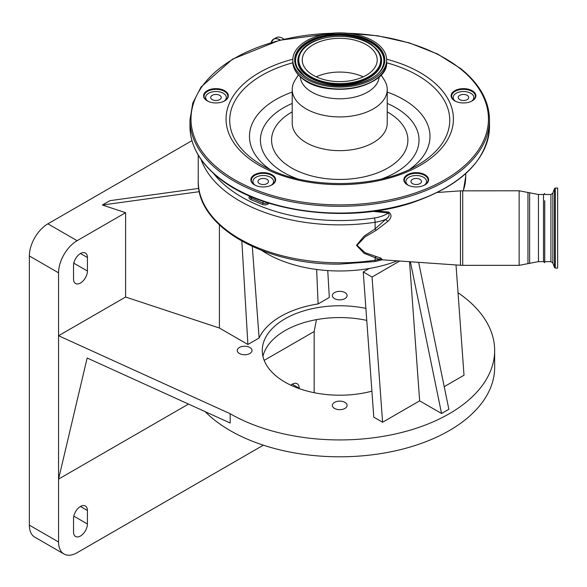 <?xml version="1.0" encoding="UTF-8"?>
<svg xmlns="http://www.w3.org/2000/svg" width="587" height="587" viewBox="0 0 587 587"><rect width="100%" height="100%" fill="white"/><g stroke="black" fill="none" stroke-linecap="round" stroke-linejoin="round"><path stroke-width="0.88" d="M280.241 40.092A13.046 7.536 60 0 0 280.006 39.953A13.046 7.536 60 0 0 271.128 42.587A13.119 7.572 60 0 1 273.52 39.212L276.132 37.7A13.119 7.572 60 0 1 282.692 38.353A13.119 7.572 60 0 1 283.969 39.19M198.237 155.107L198.237 181.126A141.496 81.688 0 0 0 339.726 262.815A141.496 81.688 0 0 0 375.115 260.217A30.986 17.889 0 0 0 379.363 259.388L364.043 253.291L356.485 245.315L364.138 236.106L375.115 228.893L376.106 230.39L365.092 236.84L357.065 245.307L365.004 252.667L380.78 258.104L382.475 259.667M198.237 181.126C196.696 226.597 264.7 265.133 339.726 264.121L374.8 261.553A3.096 0.631 81.5 0 0 375.115 260.217L375.115 257.81A3.096 1.416 107.4 0 1 376.106 256.717M376.216 210.887L388.616 212.002C392.05 214.541 391.771 217.689 387.78 221.438L376.106 230.39M213.499 173.407A138.393 79.905 0 0 0 339.726 220.551A138.393 79.905 0 0 0 374.345 218.004A27.883 16.098 0 0 0 388.396 212.993C389.878 214.996 388.99 217.117 385.725 219.362A30.986 17.889 180 0 1 375.115 222.268L375.115 228.893L385.725 219.362L387.78 221.438M471.456 101.272A10.331 5.965 0 0 0 473.819 97.479A10.331 5.965 0 0 0 463.495 91.513A10.331 5.965 0 0 0 453.164 97.479A10.331 5.965 0 0 0 455.527 101.272M424.188 185.272A10.331 5.965 0 0 0 426.544 181.478A10.331 5.965 0 0 0 416.22 175.513A10.331 5.965 0 0 0 405.888 181.478A10.331 5.965 0 0 0 408.251 185.272M271.201 185.272A10.331 5.965 0 0 0 273.564 181.478A10.331 5.965 0 0 0 263.24 175.513A10.331 5.965 0 0 0 252.909 181.478A10.331 5.965 0 0 0 255.272 185.272M223.933 101.272A10.331 5.965 0 0 0 226.296 97.479A10.331 5.965 0 0 0 215.965 91.513A10.331 5.965 0 0 0 205.633 97.479A10.331 5.965 0 0 0 207.996 101.272M380.78 258.104A3.096 1.783 107.6 0 0 379.363 259.388L382.372 259.645M388.616 212.002A3.096 0.418 95.5 0 1 388.396 212.993L372.789 211.357M215.965 100.516A5.268 3.038 0 0 0 221.233 97.479A5.268 3.038 0 0 0 215.965 94.441A5.268 3.038 0 0 0 210.696 97.479A5.268 3.038 0 0 0 215.965 100.516M263.24 184.516A5.268 3.038 0 0 0 268.508 181.478A5.268 3.038 0 0 0 263.24 178.441A5.268 3.038 0 0 0 257.972 181.478A5.268 3.038 0 0 0 263.24 184.516M416.22 184.516A5.268 3.038 0 0 0 421.488 181.478A5.268 3.038 0 0 0 416.22 178.441A5.268 3.038 0 0 0 410.951 181.478A5.268 3.038 0 0 0 416.22 184.516M463.495 100.516A5.268 3.038 0 0 0 468.756 97.479A5.268 3.038 0 0 0 463.495 94.441A5.268 3.038 0 0 0 458.227 97.479A5.268 3.038 0 0 0 463.495 100.516M424.797 184.956A11.879 6.861 0 0 0 428.099 180.216A11.879 6.861 0 0 0 425.824 176.181A11.879 6.861 0 0 0 412.551 173.693A11.879 6.861 0 0 0 404.34 180.216A11.879 6.861 0 0 0 406.608 184.245A11.879 6.861 0 0 0 407.642 184.956M426.243 175.586A12.393 7.154 0 0 0 408.934 174.001A12.393 7.154 0 0 0 406.189 183.995A12.393 7.154 0 0 0 407.459 184.854A12.393 7.154 0 0 0 424.981 184.854A12.393 7.154 0 0 0 426.243 175.586M472.073 100.957A11.879 6.861 0 0 0 475.367 96.217A11.879 6.861 0 0 0 473.1 92.181A11.879 6.861 0 0 0 459.819 89.694A11.879 6.861 0 0 0 451.616 96.217A11.879 6.861 0 0 0 453.883 100.245A11.879 6.861 0 0 0 454.918 100.957M473.518 91.587A12.393 7.154 0 0 0 456.209 90.002A12.393 7.154 0 0 0 453.465 99.995A12.393 7.154 0 0 0 454.727 100.854A12.393 7.154 0 0 0 472.256 100.854A12.393 7.154 0 0 0 473.518 91.587M224.542 100.957A11.879 6.861 0 0 0 227.844 96.217A11.879 6.861 0 0 0 225.577 92.181A11.879 6.861 0 0 0 212.296 89.694A11.879 6.861 0 0 0 204.085 96.217A11.879 6.861 0 0 0 206.353 100.245A11.879 6.861 0 0 0 207.387 100.957M225.988 91.587A12.393 7.154 0 0 0 208.678 90.002A12.393 7.154 0 0 0 205.934 99.995A12.393 7.154 0 0 0 207.204 100.854A12.393 7.154 0 0 0 224.726 100.854A12.393 7.154 0 0 0 225.988 91.587M271.818 184.956A11.879 6.861 0 0 0 275.112 180.216A11.879 6.861 0 0 0 272.845 176.181A11.879 6.861 0 0 0 259.571 173.693A11.879 6.861 0 0 0 251.361 180.216A11.879 6.861 0 0 0 253.628 184.245A11.879 6.861 0 0 0 254.663 184.956M273.263 175.586A12.393 7.154 0 0 0 255.954 174.001A12.393 7.154 0 0 0 253.21 183.995A12.393 7.154 0 0 0 254.472 184.854A12.393 7.154 0 0 0 272.001 184.854A12.393 7.154 0 0 0 273.263 175.586M261.795 250.473A103.283 59.632 0 0 0 266.696 253.511A103.283 59.632 0 0 0 369.216 268.494A103.283 59.632 0 0 0 397.311 260.848M544.743 200.651L544.743 262.638L543.503 261.626L543.503 194.495L538.448 194.495L519.128 190.775L460.479 190.856L460.479 265.265L382.247 259.792M544.743 262.638L544.743 261.626L550.914 261.626L550.914 194.495L544.743 194.495M369.216 268.494L363.25 271.942L372.048 277.02L382.585 422.244L373.787 417.166L363.25 271.942M399.754 261.017L372.048 277.02M191.942 140.667L47.899 223.83A26.232 15.145 120 0 0 29.35 255.961L29.35 525.138A26.232 15.145 120 0 0 34.78 537.142L63.998 554.011A26.232 15.145 120 0 0 77.11 552.712L263.365 445.181M241.851 241.176L247.89 344.481L219.413 328.038L125.603 297.029L125.603 212.699L77.11 240.692A26.232 15.145 120 0 0 58.561 272.823L58.561 335.735L230.185 413.74A154.924 89.444 0 0 0 399.013 433.125A154.924 89.444 0 0 0 494.65 350.49A154.924 89.444 0 0 0 458.029 292.737M125.603 212.699L102.38 205.024L199.367 191.663M198.773 188.412L109.945 200.659L102.38 205.024M410.372 261.758L441.556 413.497L419.646 400.848L409.55 261.707M419.646 400.848L382.585 422.244M418.656 262.338L448.864 409.278L441.556 413.497M456.011 264.95L464.016 375.232L444.212 386.664M327.751 270.578L329.322 297.47L318.103 303.949L316.635 269.47M219.413 224.946L219.413 328.038M247.89 344.481L259.109 338.002A83.464 48.193 180 0 1 318.103 303.949M252.293 246.474L259.109 338.002M87.412 257.517A9.81 5.665 120 0 0 85.379 253.026A9.81 5.665 120 0 0 77.814 255.653A9.81 5.665 120 0 0 73.536 265.529L73.536 279.023A9.81 5.665 120 0 0 75.569 283.514A9.81 5.665 120 0 0 83.127 280.887A9.81 5.665 120 0 0 87.412 271.011L87.412 257.517L80.47 253.511M125.603 297.029L58.561 335.735L58.561 541.999A26.232 15.145 120 0 0 63.998 554.011M555.287 188.038L555.287 268.083L557.65 268.083L557.65 188.038L555.287 188.038L554.51 188.581L554.51 267.54L552.851 262.983L550.914 261.626M249.849 347.482A7.382 4.263 0 0 0 241.807 346.557A7.382 4.263 0 0 0 237.258 350.49A7.382 4.263 0 0 0 239.415 353.506A7.382 4.263 0 0 0 247.457 354.423A7.382 4.263 0 0 0 252.014 350.49A7.382 4.263 0 0 0 249.849 347.482M365.892 308.395A77.462 44.722 0 0 0 262.272 350.49A77.462 44.722 0 0 0 284.959 382.115A77.462 44.722 0 0 0 371.901 391.169M344.943 292.575A7.382 4.263 0 0 0 336.909 291.651A7.382 4.263 0 0 0 332.352 295.591A7.382 4.263 0 0 0 334.509 298.6A7.382 4.263 0 0 0 342.551 299.524A7.382 4.263 0 0 0 347.108 295.591A7.382 4.263 0 0 0 344.943 292.575M344.943 402.381A7.382 4.263 0 0 0 336.909 401.457A7.382 4.263 0 0 0 332.352 405.397A7.382 4.263 0 0 0 334.509 408.405A7.382 4.263 0 0 0 342.551 409.33A7.382 4.263 0 0 0 347.108 405.397A7.382 4.263 0 0 0 344.943 402.381M262.947 356.397A77.462 44.722 180 0 1 366.765 320.385M188.508 404.069L58.561 479.095L87.162 358.011L230.185 423.014L230.185 413.74M205.098 411.612A154.924 89.444 0 0 0 230.185 430.601A154.924 89.444 0 0 0 399.013 449.994A154.924 89.444 0 0 0 494.65 367.359L494.65 350.49M314.17 392.71L314.17 331.523L264.187 360.374M87.412 524L87.412 510.507A9.81 5.665 120 0 0 85.379 506.016A9.81 5.665 120 0 0 77.814 508.643A9.81 5.665 120 0 0 73.536 518.519L73.536 532.005A9.81 5.665 120 0 0 75.569 536.503A9.81 5.665 120 0 0 83.127 533.869A9.81 5.665 120 0 0 87.412 524L73.801 516.142M299.194 388.601L299.194 388.227A9.81 5.665 120 0 0 297.161 383.737A9.81 5.665 120 0 0 290.866 385.189M316.444 319.644L314.17 331.523M298.394 74.916L295.129 80.037A47.51 27.428 0 0 0 292.216 89.495A47.51 27.428 0 0 0 301.292 105.616A47.51 27.428 0 0 0 354.409 115.58A47.51 27.428 0 0 0 387.237 89.495A47.51 27.428 0 0 0 384.324 80.037L381.066 74.916M300.302 76.802A39.454 22.776 0 0 0 307.808 89.393A39.454 22.776 0 0 0 351.261 97.787A39.454 22.776 0 0 0 379.158 76.802M301.755 75.906A46.938 27.105 0 0 0 354.232 85.753A46.938 27.105 0 0 0 386.672 59.977A46.938 27.105 0 0 0 377.705 44.047A46.938 27.105 0 0 0 325.22 34.207A46.938 27.105 0 0 0 292.788 59.977A46.938 27.105 0 0 0 301.755 75.906M309.4 72.7A37.487 21.646 0 0 0 351.312 80.566A37.487 21.646 0 0 0 377.221 59.977A37.487 21.646 0 0 0 370.059 47.254A37.487 21.646 0 0 0 328.14 39.395A37.487 21.646 0 0 0 302.239 59.977A37.487 21.646 0 0 0 309.4 72.7M363.228 76.846A37.487 21.646 0 0 0 316.232 76.846M271.106 42.594L273.52 39.212A13.119 7.572 60 0 1 280.08 39.857A13.119 7.572 60 0 1 280.395 40.048M374.345 218.004A3.096 0.631 81.5 0 1 375.115 222.268A141.496 81.688 180 0 1 339.726 224.865A141.496 81.688 180 0 1 201.092 159.503M463.231 190.775A126 72.744 0 0 0 465.733 176.349L465.733 173.613M543.503 261.626L538.448 261.626L519.128 265.346L462.717 265.346L462.717 190.775M519.128 265.346L519.128 190.775M527.955 263.783L527.955 192.331M529.621 263.181L529.621 192.94M250.04 196.219L250.04 196.74A3.096 1.79 0 0 0 251.317 198.186L263.013 203.095A3.096 1.79 0 0 0 264.84 203.432A3.096 1.79 0 0 0 267.342 202.698A1.035 0.682 -128.5 0 0 268.178 203.887A4.131 2.385 180 0 1 264.84 204.87A4.131 2.385 180 0 1 262.411 204.415L250.715 199.514A4.131 2.385 180 0 1 249.798 196.183L249.849 196.139M262.411 204.415A1.035 0.499 -67.2 0 0 263.013 203.095L263.013 201.253M269.022 203.219L268.178 203.887M251.317 196.77L251.317 198.186A1.035 0.499 -67.2 0 1 250.715 199.514M218.569 177.421A149.758 86.458 0 0 0 386.004 208.825A149.758 86.458 0 0 0 489.485 126.601C487.386 160.229 461.639 185.58 412.235 202.654C348.898 223.963 260.731 212.721 218.768 177.876C199.859 162.636 190.254 145.539 189.975 126.601A149.758 86.458 0 0 0 218.569 177.421M189.975 126.601L189.975 119.851A149.758 86.458 0 0 0 218.569 170.67A149.758 86.458 0 0 0 386.004 202.082A149.758 86.458 0 0 0 489.485 119.851C489.198 100.913 479.601 83.816 460.692 68.576L437.601 54.041L409.447 42.924L377.698 35.792L343.982 32.989M331.816 33.268A148.724 85.863 0 0 0 205.465 82.077A148.724 85.863 0 0 0 219.406 169.482A148.724 85.863 0 0 0 427.145 188.478A148.724 85.863 0 0 0 460.047 68.54A148.724 85.863 0 0 0 347.643 33.268M538.448 261.626L538.448 194.495M77.11 240.692L47.899 223.83M58.561 272.823L29.35 255.961M292.803 59.228A113.68 65.634 0 0 0 247.758 157.587A113.68 65.634 0 0 0 406.549 172.108A113.68 65.634 0 0 0 431.702 80.434A113.68 65.634 0 0 0 386.65 59.228M292.81 62.78A110.033 63.528 0 0 0 250.715 157.58A110.033 63.528 0 0 0 261.927 165.16C301.931 189.66 377.529 189.66 417.533 165.16A110.033 63.528 0 0 0 428.745 82.906A110.033 63.528 0 0 0 386.642 62.78M550.914 194.495L552.851 193.138L552.851 262.983M87.412 510.507L80.47 506.5M58.561 541.999L29.35 525.138M87.412 271.011L73.801 263.159M299.194 388.227L292.26 384.221M409.873 169.181A90.259 52.111 0 0 0 412.749 105.755A90.259 52.111 0 0 0 387.237 92.078M292.216 92.078A90.259 52.111 0 0 0 266.703 167.016A90.259 52.111 0 0 0 269.587 169.181M381.866 178.881A79.304 45.786 0 0 0 403.885 113.181A79.304 45.786 0 0 0 387.237 103.429M292.216 103.429A79.304 45.786 0 0 0 275.567 167.001A79.304 45.786 0 0 0 297.594 178.881M292.216 111.868A68.165 39.358 0 0 0 284.585 163.223A68.165 39.358 0 0 0 379.796 171.932A68.165 39.358 0 0 0 394.875 116.96A68.165 39.358 0 0 0 387.237 111.868M292.216 89.495L292.216 123.226A47.51 27.428 0 0 0 301.292 139.346A47.51 27.428 0 0 0 354.409 149.311A47.51 27.428 0 0 0 387.237 123.226L387.237 89.495M302.195 78.247A46.395 26.789 0 0 0 380.273 75.525M301.755 77.8A46.938 27.105 0 0 0 354.232 87.646A46.938 27.105 0 0 0 386.672 61.87C388.88 87.727 325.675 99.335 301.909 78.166C295.936 73.36 292.891 67.931 292.788 61.87A46.938 27.105 0 0 0 301.755 77.8M303.259 75.275A45.082 26.026 0 0 0 366.229 81.035A45.082 26.026 0 0 0 376.201 44.678A45.082 26.026 0 0 0 313.231 38.925A45.082 26.026 0 0 0 303.259 75.275M297.352 67.887L303.772 75.305C322.872 92.342 373.787 87.324 382.1 67.887A44.319 25.586 0 0 0 375.585 45.353A44.319 25.586 0 0 0 319.944 37.502A44.319 25.586 0 0 0 297.352 67.887A44.319 25.586 0 0 0 303.626 75.231M382.027 68.033A44.164 25.498 0 0 0 375.453 45.72A44.164 25.498 0 0 0 320.128 37.854A44.164 25.498 0 0 0 297.433 68.033M299.766 53.483A41.868 24.177 0 0 0 299.693 53.622A41.868 24.177 0 0 0 305.856 74.916A41.868 24.177 0 0 0 358.422 82.334A41.868 24.177 0 0 0 379.767 53.622A41.868 24.177 0 0 0 379.686 53.483M379.767 53.622L373.376 46.109C355.172 30.142 308.204 34.582 299.84 53.344A41.714 24.082 0 0 0 305.981 74.549A41.714 24.082 0 0 0 358.349 81.945A41.714 24.082 0 0 0 379.613 53.344A41.714 24.082 0 0 0 373.479 46.241M306.597 73.874A40.951 23.641 0 0 0 363.801 79.106A40.951 23.641 0 0 0 372.862 46.079A40.951 23.641 0 0 0 315.659 40.855A40.951 23.641 0 0 0 306.597 73.874M462.717 265.346L460.479 265.265M473.819 97.479L473.819 99.599M426.544 181.478L426.544 183.599M273.564 181.478L273.564 183.599M226.296 97.479L226.296 99.599M437.491 192.463L460.479 190.856M465.733 176.349L463.348 190.775M374.8 261.553L382.482 259.718M205.633 97.479L205.633 99.599M252.909 181.478L252.909 183.599M405.888 181.478L405.888 183.599M453.164 97.479L453.164 99.599M489.485 126.601L489.485 119.851M335.471 32.989L279.573 40.261L232.474 59.162L201.048 87.015L192.771 103.099L189.975 119.851M544.743 193.483L543.503 194.495M555.287 268.083L554.51 267.54M552.851 193.138L554.51 188.581M386.672 61.87L386.672 59.977M292.788 61.87L292.788 59.977"/></g></svg>
